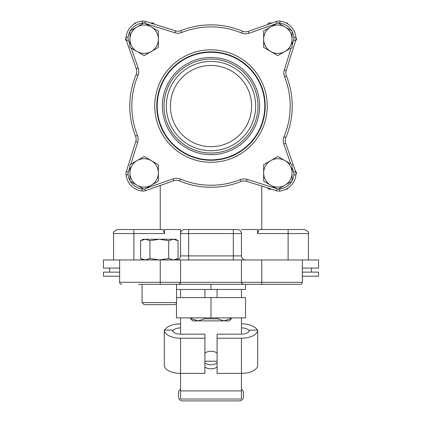 <?xml version="1.0" encoding="UTF-8"?>
<svg xmlns="http://www.w3.org/2000/svg" width="422" height="422" viewBox="0 0 422 422"><rect width="100%" height="100%" fill="white"/><g stroke="black" fill="none" stroke-linecap="round" stroke-linejoin="round"><path stroke-width="0.63" d="M204.338 318.842L198.082 320.873L223.918 320.873L217.662 318.842L204.338 318.842L204.338 317.882M230.18 318.842L223.918 320.873L229.273 320.873L231.303 318.842L230.18 318.842L230.18 317.882M217.662 317.882L217.662 318.842M192.727 320.873L198.082 320.873L191.82 318.842L190.697 318.842L192.727 320.873M191.82 317.882L191.82 318.842M162.913 229.51L133.885 229.51L133.885 233.566L164.48 233.566L162.913 229.51L164.48 233.566L164.48 229.51L180.547 229.51L180.547 255.901A4.062 4.062 0 0 1 176.486 259.963M180.547 229.51L180.547 233.566A4.062 4.062 0 0 1 184.604 229.51L237.396 229.51A4.062 4.062 0 0 1 241.453 233.566L241.453 255.901A4.062 4.062 0 0 0 245.514 259.963A4.062 4.062 0 0 1 241.453 255.901L233.334 255.901L233.334 259.963M257.52 233.566L288.115 233.566L288.115 229.51L304.357 229.51L259.087 229.51L257.52 233.566L257.52 229.51L241.453 229.51M160.244 284.328L178.743 284.312L180.104 283.563L180.547 282.297L160.244 282.297L160.244 284.328L138.522 284.328M302.363 272.143L318.568 272.143L318.568 276.204L302.363 276.204L302.363 282.297L261.756 282.297L261.756 284.328L243.257 284.312L241.896 283.563L241.453 282.297L242.049 283.732L243.483 284.328L178.517 284.328L179.783 283.885L180.532 282.524L180.547 259.963L103.432 259.963L103.432 268.086L119.637 268.086M283.478 284.328L300.332 284.328A2.031 2.031 0 0 0 302.363 282.297A2.031 2.031 0 0 1 300.332 284.328L261.756 284.328M250.499 284.328L245.514 284.328L245.514 289.46L217.093 289.46L217.093 297.579L241.453 297.579L241.453 289.46M119.637 259.963L119.637 282.297A2.031 2.031 0 0 0 121.668 284.328M160.244 185.501L160.244 229.51L117.643 229.51C113.903 231.224 112.553 232.58 113.581 233.566L133.885 233.566L133.885 259.963M119.637 272.143L103.432 272.143L103.432 276.204L119.637 276.204M180.547 259.963L318.568 259.963L318.568 268.086L302.363 268.086M241.453 259.963L241.453 282.297L180.547 282.297M302.363 259.963L302.363 282.297A2.031 2.031 0 0 1 300.332 284.328M241.083 181.502A81.214 81.214 0 0 1 179.572 180.948A8.123 8.123 0 0 0 173.748 180.774L145.643 190.607A8.123 8.123 0 0 1 142.014 191.008A18.215 18.215 0 0 1 126.036 174.845A8.123 8.123 0 0 1 126.363 171.554L135.768 141.592A8.123 8.123 0 0 0 135.567 136.148A81.214 81.214 0 0 1 136.116 74.641A8.123 8.123 0 0 0 136.29 68.812L126.458 40.712A8.123 8.123 0 0 1 126.057 37.078A18.215 18.215 0 0 1 142.219 21.1A8.123 8.123 0 0 1 145.511 21.427L175.478 30.838A8.123 8.123 0 0 0 180.917 30.632A81.214 81.214 0 0 1 242.428 31.181A8.123 8.123 0 0 0 248.252 31.36L276.357 21.522A8.123 8.123 0 0 1 279.986 21.121A18.215 18.215 0 0 1 295.964 37.289A8.123 8.123 0 0 1 295.637 40.575L286.232 70.543A8.123 8.123 0 0 0 286.433 75.986A81.214 81.214 0 0 1 285.884 137.493A8.123 8.123 0 0 0 285.71 143.316L295.542 171.422A8.123 8.123 0 0 1 295.943 175.056A18.215 18.215 0 0 1 279.781 191.034A8.123 8.123 0 0 1 276.489 190.707L246.522 181.296A8.123 8.123 0 0 0 241.083 181.502L240.329 179.614A10.149 10.149 0 0 1 247.134 179.361L246.522 181.296M211 51.859A54.211 54.211 0 0 1 265.211 106.064A54.211 54.211 0 0 1 211 160.276A54.211 54.211 0 0 1 156.789 106.064A54.211 54.211 0 0 1 211 51.859M211 150.733A44.669 44.669 0 0 1 172.318 83.735A44.669 44.669 0 0 1 249.682 83.735A44.669 44.669 0 0 1 211 150.733M211 146.671A40.607 40.607 0 0 0 246.168 85.761A40.607 40.607 0 0 0 175.832 85.761A40.607 40.607 0 0 0 211 146.671M261.756 229.51L261.756 186.081L276.489 190.707L277.064 188.877M276.98 23.305L276.357 21.522L248.252 31.36L248.922 33.275A10.149 10.149 0 0 1 241.642 33.053L242.428 31.181M180.547 389.263A4.062 4.062 0 0 0 178.517 392.776L178.517 396.838A4.062 4.062 0 0 0 182.578 400.9L239.422 400.9A4.062 4.062 0 0 0 243.483 396.838L243.483 392.776A4.062 4.062 0 0 0 241.453 389.263M241.453 399.017L180.547 399.017L180.547 390.899L241.453 390.899L241.453 399.017M204.907 363.036A10.149 8.793 180 0 0 217.093 363.036M217.093 367.098A10.149 8.793 0 0 1 204.907 367.098M204.907 353.029A10.149 8.793 0 0 1 217.093 353.029M180.547 317.882L180.547 334.155A8.123 4.062 180 0 1 172.424 330.094L164.306 330.094A16.242 8.123 0 0 0 180.547 338.217L204.907 338.217L204.907 373.38L180.547 373.38L180.547 390.899M241.453 317.882L241.453 334.155A8.123 4.062 0 0 0 249.576 330.094L257.694 330.094L257.694 365.262A16.242 8.123 180 0 1 241.453 373.38L241.453 390.899M180.547 289.46L180.547 297.579L204.907 297.579L204.907 289.46L176.575 289.46M204.907 297.579L217.093 297.579M204.907 289.46L217.093 289.46M241.453 323.853A16.242 8.123 180 0 1 257.251 330.094M249.355 331.033A8.123 4.062 -0 0 0 241.453 327.915M164.749 330.094A16.242 8.123 180 0 1 180.547 323.853M180.547 327.915A8.123 4.062 0 0 0 172.645 331.033M204.907 361.195L217.093 361.195M241.453 334.155L217.093 334.155L217.093 338.217L241.453 338.217A16.242 8.123 0 0 0 257.694 330.094M241.453 338.217L241.453 373.38L217.093 373.38L217.093 338.217M164.306 330.094L164.306 365.262A16.242 8.123 180 0 0 180.547 373.38L180.547 338.217M204.907 338.217L204.907 334.155L180.547 334.155M295.231 170.535L296.613 172.92L295.996 173.985M287.804 188.175L287.234 189.167L286.095 189.167M271.583 189.167L268.476 189.167L267.791 187.975M286.095 22.967L287.234 22.967L287.804 23.954M296.012 38.17L296.613 39.209L295.421 41.272M267.527 24.613L268.476 22.967L272.227 22.967M150.417 22.967L153.524 22.967L154.209 24.159M134.196 23.954L134.766 22.967L135.905 22.967M126.769 41.599L125.387 39.209L126.004 38.149M284.961 160.613L292.066 164.717L292.066 172.92A14.211 14.211 0 0 0 270.75 160.613L277.855 156.509L284.961 160.613M292.066 181.128L284.961 185.232A14.211 14.211 0 0 0 292.066 172.92L292.066 181.128M277.855 189.33L270.75 185.232A14.211 14.211 0 0 0 284.961 185.232L277.855 189.33M263.644 172.92L263.644 164.717L270.75 160.613A14.211 14.211 0 0 0 270.75 185.232L263.644 181.128L263.644 172.92M151.25 160.613L158.355 164.717L158.355 172.92A14.211 14.211 0 0 0 137.039 160.613L144.145 156.509L151.25 160.613M158.355 181.128L151.25 185.232A14.211 14.211 0 0 0 158.355 172.92L158.355 181.128M144.145 189.33L137.039 185.232A14.211 14.211 0 0 0 151.25 185.232L144.145 189.33M129.934 172.92L129.934 164.717L137.039 160.613A14.211 14.211 0 0 0 137.039 185.232L129.934 181.128L129.934 172.92M151.25 26.902L158.355 31.006L158.355 39.209A14.211 14.211 0 0 0 137.039 26.902L144.145 22.799L151.25 26.902M158.355 47.417L151.25 51.516A14.211 14.211 0 0 0 158.355 39.209L158.355 47.417M144.145 55.62L137.039 51.516A14.211 14.211 0 0 0 151.25 51.516L144.145 55.62M129.934 39.209L129.934 31.006L137.039 26.902A14.211 14.211 0 0 0 137.039 51.516L129.934 47.417L129.934 39.209M284.961 26.902L292.066 31.006L292.066 39.209A14.211 14.211 0 0 0 270.75 26.902L277.855 22.799L284.961 26.902M292.066 47.417L284.961 51.516A14.211 14.211 0 0 0 292.066 39.209L292.066 47.417M277.855 55.62L270.75 51.516A14.211 14.211 0 0 0 284.961 51.516L277.855 55.62M263.644 39.209L263.644 31.006L270.75 26.902A14.211 14.211 0 0 0 270.75 51.516L263.644 47.417L263.644 39.209M149.942 304.631L144.092 304.631L142.061 302.6L176.575 302.6A2.031 2.031 0 0 1 174.544 304.631L168.695 304.631M144.092 304.631L174.544 304.631M140.563 240.704L143.074 239.253L145.252 239.253L140.563 240.704L140.563 258.512L145.252 259.963L149.942 258.512L159.316 259.963L168.695 258.512L173.384 259.963L178.073 258.512L178.073 240.704L173.384 239.253L175.557 239.253L178.073 240.704M168.695 240.704L159.316 239.253L173.384 239.253L168.695 240.704L168.695 258.512M149.942 240.704L145.252 239.253L159.316 239.253L149.942 240.704L149.942 258.512M176.575 297.579L180.547 297.579M241.453 297.579L245.514 297.579L245.514 317.882L176.486 317.882L176.486 303.196M211 297.579L211 317.882M211 289.46L211 284.328M261.756 259.963L261.756 282.297L241.453 282.297M160.244 259.963L160.244 282.297L119.637 282.297M180.547 233.566L233.334 233.566L233.334 255.901L188.666 255.901L188.666 259.963M188.666 229.51L188.666 255.901L180.547 255.901M233.334 229.51L233.334 233.566L241.453 233.566A4.062 4.062 0 0 0 237.396 229.51M288.115 259.963L288.115 233.566L308.419 233.566C309.447 232.58 308.097 231.224 304.357 229.51M179.572 180.948L180.358 179.081A79.183 79.183 0 0 0 240.329 179.614M247.134 179.361L276.616 188.618M278.388 189.024A6.093 6.093 0 0 0 279.564 189.014L279.781 191.034M292.066 180.658A16.184 16.184 0 0 0 293.928 174.819L295.943 175.056M279.564 189.014A16.184 16.184 0 0 0 291.66 181.36M293.928 174.819A6.093 6.093 0 0 0 293.628 172.092L295.542 171.422M290.784 163.979L283.79 143.992L285.71 143.316M293.628 172.092L292.066 167.639M283.79 143.992A10.149 10.149 0 0 1 284.011 136.707L285.884 137.493M284.011 136.707A79.183 79.183 0 0 0 284.549 76.735L286.433 75.986M284.549 76.735A10.149 10.149 0 0 1 284.291 69.936L286.232 70.543M292.066 45.17L293.701 39.969L295.637 40.575M284.291 69.936L291.206 47.913M293.701 39.969A6.093 6.093 0 0 0 293.949 37.5L295.964 37.289M291.66 30.769A16.184 16.184 0 0 0 279.749 23.141L279.986 21.121M293.949 37.5A16.184 16.184 0 0 0 292.066 31.471M279.749 23.141A6.093 6.093 0 0 0 278.425 23.131M276.315 23.69L248.922 33.275M241.642 33.053A79.183 79.183 0 0 0 181.671 32.515L180.917 30.632M181.671 32.515A10.149 10.149 0 0 1 174.866 32.774L175.478 30.838M144.936 23.257L145.511 21.427M174.866 32.774L145.384 23.516M143.612 23.11A6.093 6.093 0 0 0 142.436 23.12L142.219 21.1M129.934 31.471A16.184 16.184 0 0 0 128.072 37.315L126.057 37.078M142.436 23.12A16.184 16.184 0 0 0 130.34 30.769M128.072 37.315A6.093 6.093 0 0 0 128.372 40.043L126.458 40.712M131.216 48.155L138.21 68.142L136.29 68.812M128.372 40.043L129.934 44.495M138.21 68.142A10.149 10.149 0 0 1 137.989 75.422L136.116 74.641M137.989 75.422A79.183 79.183 0 0 0 137.451 135.399L135.567 136.148M137.451 135.399A10.149 10.149 0 0 1 137.709 142.198L135.768 141.592M129.934 166.959L128.299 172.16L126.363 171.554M137.709 142.198L130.794 164.221M128.299 172.16A6.093 6.093 0 0 0 128.051 174.629L126.036 174.845M130.34 181.36A16.184 16.184 0 0 0 142.251 188.993L142.014 191.008M128.051 174.629A16.184 16.184 0 0 0 129.934 180.658M145.02 188.824L145.643 190.607M142.251 188.993A6.093 6.093 0 0 0 143.575 189.003M145.685 188.444L173.078 178.859L173.748 180.774M173.078 178.859A10.149 10.149 0 0 1 180.358 179.081M267.237 106.064A56.237 56.237 0 0 1 182.879 154.768A56.237 56.237 0 0 1 182.879 57.36A56.237 56.237 0 0 1 267.237 106.064M211 159.854A53.789 53.789 0 0 0 264.789 106.064A53.789 53.789 0 0 0 211 52.275A53.789 53.789 0 0 0 157.211 106.064A53.789 53.789 0 0 0 211 159.854M211 154.652A48.588 48.588 0 0 1 162.412 106.064A48.588 48.588 0 0 1 211 57.482A48.588 48.588 0 0 1 259.588 106.064A48.588 48.588 0 0 1 211 154.652M257.974 106.064A46.974 46.974 0 0 0 187.51 65.384A46.974 46.974 0 0 0 187.51 146.75A46.974 46.974 0 0 0 257.974 106.064M231.303 317.882L231.303 318.842M190.697 317.882L190.697 318.842M109.593 268.086L109.593 272.143M311.378 268.086L311.378 272.143M308.419 233.566L308.419 259.963M113.581 233.566L113.581 259.963M176.575 302.6L176.575 284.328M142.061 302.6L142.061 284.328M175.557 259.963L178.073 258.512M143.074 259.963L140.563 258.512"/></g></svg>
